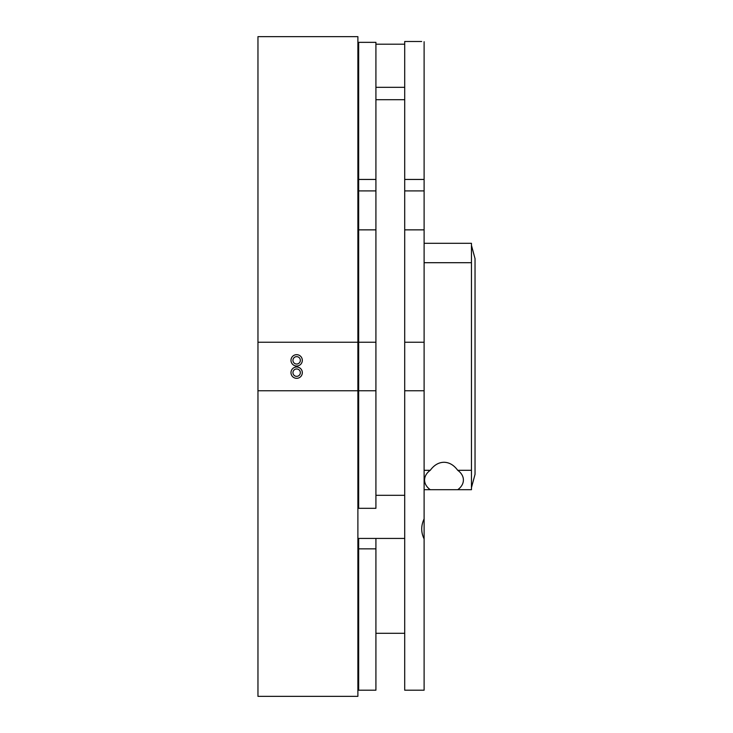 <?xml version="1.0" encoding="UTF-8"?>
<svg xmlns="http://www.w3.org/2000/svg" width="733" height="733" viewBox="0 0 733 733"><rect width="100%" height="100%" fill="white"/><g stroke="black" fill="none" stroke-linecap="round" stroke-linejoin="round"><path stroke-width="1.1" d="M257.961 342.247L357.887 342.247L357.887 36.65L257.961 36.65L257.961 696.35L357.887 696.35L357.887 390.753L257.961 390.753M357.887 390.753L357.887 342.247M300.347 372.657A3.692 3.692 0 0 0 296.654 368.965A3.692 3.692 0 0 0 292.953 372.657A3.692 3.692 0 0 0 296.654 376.359A3.692 3.692 0 0 0 300.347 372.657M300.347 360.343A3.692 3.692 0 0 0 296.654 356.641A3.692 3.692 0 0 0 292.953 360.343A3.692 3.692 0 0 0 296.654 364.035A3.692 3.692 0 0 0 300.347 360.343M302.317 372.657A5.672 5.672 0 0 0 296.654 366.995A5.672 5.672 0 0 0 290.983 372.657A5.672 5.672 0 0 0 296.654 378.329A5.672 5.672 0 0 0 302.317 372.657M302.317 360.343A5.672 5.672 0 0 0 296.654 354.671A5.672 5.672 0 0 0 290.983 360.343A5.672 5.672 0 0 0 296.654 366.005A5.672 5.672 0 0 0 302.317 360.343M358.666 390.753L375.919 390.753L375.919 508.308L358.666 508.308L358.666 342.247L375.919 342.247L375.919 42.349L358.666 42.349L358.666 179.448L375.919 179.448M358.666 342.247L358.666 179.448M375.919 390.753L375.919 342.247M404.708 538.434L357.887 538.434L358.666 538.434L358.666 690.193L375.919 690.193L375.919 538.434M358.666 229.86L375.919 229.86M358.666 548.852L375.919 548.852M358.666 690.193L375.919 690.193M404.708 633.294L375.919 633.294M404.708 99.706L375.919 99.706M424.114 390.753L404.708 390.753L404.708 690.193L424.114 690.193L424.114 41.708C420.925 41.433 420.925 41.433 424.114 41.708C420.925 41.433 420.925 41.433 424.114 41.708M424.114 538.902C420.925 532.378 420.925 525.708 424.114 518.891M404.708 390.753L404.708 41.497L421.686 41.497M404.708 342.247L424.114 342.247M404.708 229.86L424.114 229.86M404.708 179.448L424.114 179.448M404.708 690.193L424.114 690.193M424.114 470.302L430.271 470.302C434.092 465.07 438.664 462.386 443.987 462.266C449.311 462.386 453.883 465.07 457.713 470.302L471.456 470.302L471.456 489.708L424.114 489.708M430.271 470.302A19.406 13.716 180 0 0 424.59 480.005A19.406 13.716 180 0 0 430.271 489.708M471.456 487.665L475.039 474.306L475.039 258.694L471.456 245.335M424.114 243.292L471.456 243.292L471.456 262.698L424.114 262.698M471.456 470.302L471.456 262.698M457.713 489.708A19.406 13.716 180 0 0 463.393 480.005A19.406 13.716 180 0 0 457.713 470.302M358.666 190.919L375.919 190.919M404.708 190.919L424.114 190.919M404.708 44.191L375.919 44.191M358.666 44.191L357.887 44.191M404.708 87.319L375.919 87.319M358.666 87.319L357.887 87.319M404.708 495.316L375.919 495.316M358.666 495.316L357.887 495.316"/></g></svg>
